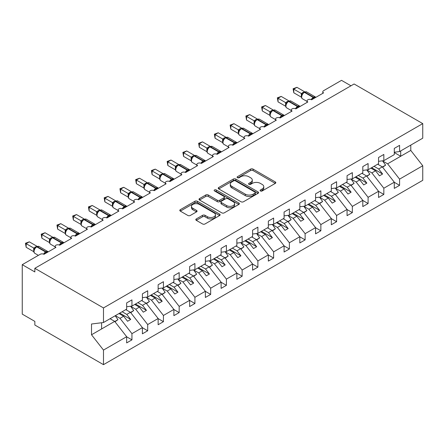 <?xml version="1.0" encoding="UTF-8"?>
<svg xmlns="http://www.w3.org/2000/svg" width="445" height="445" viewBox="0 0 445 445"><rect width="100%" height="100%" fill="white"/><g stroke="black" fill="none" stroke-linecap="round" stroke-linejoin="round"><path stroke-width="0.67" d="M260.442 190.961A1.224 0.706 0 0 0 262.177 190.961L275.31 183.379A1.747 1.007 0 0 0 275.822 182.667A1.747 1.007 0 0 0 275.31 181.955L253.06 169.106A1.747 1.007 0 0 0 250.585 169.106L237.452 176.687A1.224 0.706 0 0 0 237.09 177.188A1.224 0.706 0 0 0 237.452 177.689A1.224 0.706 0 0 0 239.182 177.689L240.879 176.704A5.596 3.232 0 0 1 248.794 176.704L250.646 177.778A5.596 3.232 0 0 1 252.287 180.064A5.596 3.232 0 0 1 250.646 182.344L248.95 183.329A1.224 0.706 0 0 0 248.588 183.824A1.224 0.706 0 0 0 248.95 184.325A1.224 0.706 0 0 0 250.68 184.325L252.376 183.346A5.596 3.232 0 0 1 260.292 183.346L262.144 184.414A5.596 3.232 0 0 1 263.785 186.7A5.596 3.232 0 0 1 262.144 188.98L260.442 189.965A1.224 0.706 0 0 0 260.086 190.466A1.224 0.706 0 0 0 260.442 190.961L260.442 189.965M196.317 218.923A1.747 1.007 0 0 0 195.806 219.635A1.747 1.007 0 0 0 196.317 220.353L202.558 223.957A1.747 1.007 0 0 0 205.028 223.957L219.619 215.536A1.747 1.007 0 0 0 220.13 214.818A1.747 1.007 0 0 0 219.619 214.106L197.369 201.257A1.747 1.007 0 0 0 194.893 201.257L180.308 209.678A1.747 1.007 0 0 0 179.797 210.396A1.747 1.007 0 0 0 180.308 211.108L187.846 215.463A1.747 1.007 0 0 0 190.321 215.463L196.562 211.859A1.747 1.007 0 0 0 197.074 211.141A1.747 1.007 0 0 0 196.562 210.429L192.824 208.271A4.678 2.698 0 0 1 191.456 206.363A4.678 2.698 0 0 1 194.343 203.866A4.678 2.698 0 0 1 199.438 204.455L214.084 212.91A4.678 2.698 0 0 1 215.458 214.818A4.678 2.698 0 0 1 212.571 217.316A4.678 2.698 0 0 1 207.47 216.726L205.028 215.319A1.747 1.007 0 0 0 202.558 215.319L196.317 218.923L196.317 220.353L202.558 216.776L202.558 215.319M394.287 152.229L399.577 151.567L422.75 138.189L422.75 123.61L354.109 83.983L34.843 268.307L34.843 271.945L22.25 264.675L40.195 254.312A2.67 1.541 0 0 1 43.977 254.312L55.942 247.403A2.67 1.541 0 0 1 55.158 246.313A2.67 1.541 0 0 1 56.804 244.889A2.67 1.541 0 0 1 59.719 245.223L71.684 238.314A2.67 1.541 0 0 1 70.9 237.224A2.67 1.541 0 0 1 72.552 235.8A2.67 1.541 0 0 1 75.461 236.134L87.426 229.225A2.67 1.541 0 0 1 86.641 228.135A2.67 1.541 0 0 1 88.294 226.711A2.67 1.541 0 0 1 91.203 227.045L103.168 220.136A2.67 1.541 0 0 1 102.383 219.046A2.67 1.541 0 0 1 104.035 217.622A2.67 1.541 0 0 1 106.945 217.955L118.91 211.047A2.67 1.541 0 0 1 118.131 209.957A2.67 1.541 0 0 1 119.777 208.533A2.67 1.541 0 0 1 122.692 208.866L134.657 201.958A2.67 1.541 0 0 1 133.873 200.867A2.67 1.541 0 0 1 135.519 199.443A2.67 1.541 0 0 1 138.434 199.777L150.399 192.869A2.67 1.541 0 0 1 149.615 191.778A2.67 1.541 0 0 1 151.267 190.354A2.67 1.541 0 0 1 154.176 190.688L166.141 183.779A2.67 1.541 0 0 1 165.356 182.689A2.67 1.541 0 0 1 167.008 181.265A2.67 1.541 0 0 1 169.918 181.599L181.883 174.69A2.67 1.541 0 0 1 181.098 173.6A2.67 1.541 0 0 1 182.75 172.176A2.67 1.541 0 0 1 185.66 172.51L197.624 165.601A2.67 1.541 0 0 1 196.846 164.511A2.67 1.541 0 0 1 198.492 163.087A2.67 1.541 0 0 1 201.407 163.421L213.366 156.512A2.67 1.541 0 0 1 212.588 155.422A2.67 1.541 0 0 1 214.234 153.998A2.67 1.541 0 0 1 217.149 154.332L217.032 153.976L221.098 151.628M422.75 123.61L103.485 307.934L34.843 268.307M241.006 201.757A1.747 1.007 0 0 0 243.476 201.757L258.067 193.336A1.747 1.007 0 0 0 258.578 192.624A1.747 1.007 0 0 0 258.067 191.906L235.811 179.062A1.747 1.007 0 0 0 233.341 179.062L218.751 187.484A1.747 1.007 0 0 0 218.239 188.196A1.747 1.007 0 0 0 218.751 188.914L241.006 201.757M214.98 191.228A1.224 0.706 0 0 1 216.22 191.4L216.22 189.948L238.843 203.009A1.747 1.007 0 0 1 239.354 203.721A1.747 1.007 0 0 1 238.843 204.433L224.252 212.855A1.747 1.007 0 0 1 221.782 212.855L199.532 200.011L199.532 198.581A1.747 1.007 0 0 0 199.015 199.299A1.747 1.007 0 0 0 199.532 200.011M199.532 198.581L205.774 194.977A1.747 1.007 0 0 1 208.243 194.977L217.271 200.189A1.747 1.007 0 0 0 219.741 200.189L223.885 197.797A1.747 1.007 0 0 0 224.397 197.085A1.747 1.007 0 0 0 223.885 196.367L214.49 190.944A1.224 0.706 0 0 1 214.128 190.443A1.224 0.706 0 0 1 214.885 189.792A1.224 0.706 0 0 1 216.22 189.948M103.485 307.934L103.485 322.514L126.658 309.136L126.658 302.923L131.948 299.869L131.948 306.082L126.658 306.744M131.948 306.082L142.4 300.047L142.4 293.834L147.69 290.78L147.69 296.993L142.4 297.655M147.69 296.993L158.142 290.958L158.142 284.744L163.432 281.691L163.432 287.904L158.142 288.566M163.432 287.904L173.884 281.869L173.884 275.655L179.174 272.601L179.174 278.815L173.884 279.477M179.174 278.815L189.631 272.779L189.631 266.566L194.921 263.512L194.921 269.726L189.631 270.388M194.921 269.726L205.373 263.69L205.373 257.477L210.663 254.423L210.663 260.637L205.373 261.298M210.663 260.637L221.115 254.601L221.115 248.388L226.405 245.334L226.405 251.547L221.115 252.209M226.405 251.547L236.857 245.512L236.857 239.299L242.147 236.245L242.147 242.458L236.857 243.12M242.147 242.458L252.599 236.423L252.599 230.21L257.889 227.156L257.889 233.369L252.599 234.031M257.889 233.369L268.346 227.334L268.346 221.12L273.631 218.067L273.631 224.28L268.346 224.942M273.631 224.28L284.088 218.245L284.088 212.031L289.378 208.978L289.378 215.191L284.088 215.853M322.786 93.339L322.786 91.798A2.67 1.541 180 0 0 323.571 92.888L311.606 99.797A2.67 1.541 0 0 0 308.691 99.463A2.67 1.541 0 0 0 307.044 100.887A2.67 1.541 0 0 0 307.829 101.977L295.864 108.886A2.67 1.541 0 0 0 292.949 108.552A2.67 1.541 0 0 0 291.303 109.976A2.67 1.541 0 0 0 292.081 111.066L280.116 117.975A2.67 1.541 0 0 0 277.207 117.641A2.67 1.541 0 0 0 275.561 119.065A2.67 1.541 0 0 0 276.339 120.156L264.375 127.064A2.67 1.541 0 0 0 261.465 126.73A2.67 1.541 0 0 0 259.813 128.154A2.67 1.541 0 0 0 260.598 129.245L248.633 136.153A2.67 1.541 0 0 0 245.723 135.82A2.67 1.541 0 0 0 244.071 137.244A2.67 1.541 0 0 0 244.856 138.334L232.891 145.242A2.67 1.541 0 0 0 229.976 144.909A2.67 1.541 0 0 0 228.33 146.333A2.67 1.541 0 0 0 229.114 147.423L217.149 154.332M289.378 215.191L299.83 209.156L299.83 202.942L305.12 199.888L305.12 206.102L299.83 206.764M305.12 206.102L315.572 200.066L315.572 193.853L320.862 190.799L320.862 197.013L315.572 197.675M320.862 197.013L331.314 190.977L331.314 184.764L336.604 181.71L336.604 187.923L331.314 188.585M336.604 187.923L347.055 181.888L347.055 175.675L352.345 172.621L352.345 178.834L347.055 179.496M352.345 178.834L362.803 172.799L362.803 166.586L368.093 163.532L368.093 169.745L362.803 170.407M368.093 169.745L378.545 163.71L378.545 157.497L383.835 154.443L383.835 160.656L378.545 161.318M126.658 336.804L131.948 339.858L131.948 333.644L142.4 327.609L130.435 312.301L125.807 309.625M115.355 315.661L119.983 318.336L131.948 333.644M142.4 327.715L147.69 330.769L147.69 324.555L158.142 318.52L146.177 303.212L141.549 300.536M130.713 306.355L135.725 309.247L147.69 324.555M158.142 318.626L163.432 321.679L163.432 315.466L173.884 309.431L161.919 294.123L157.291 291.447M146.455 297.266L151.467 300.158L163.432 315.466M173.884 309.536L179.174 312.59L179.174 306.377L189.631 300.342L177.666 285.034L173.038 282.358M162.197 288.176L167.209 291.069L179.174 306.377M189.631 300.447L194.921 303.501L194.921 297.288L205.373 291.252L193.408 275.945L188.78 273.269M177.939 279.087L182.956 281.98L194.921 297.288M205.373 291.358L210.663 294.412L210.663 288.199L221.115 282.163L209.15 266.855L204.522 264.18M193.686 269.998L198.698 272.891L210.663 288.199M221.115 282.269L226.405 285.323L226.405 279.11L236.857 273.074L224.892 257.766L220.264 255.091M209.428 260.909L214.44 263.802L226.405 279.11M236.857 273.18L242.147 276.234L242.147 270.02L252.599 263.985L240.634 248.677L236.006 246.002M225.17 251.82L230.182 254.712L242.147 270.02M252.599 264.091L257.889 267.145L257.889 260.931L268.346 254.896L256.381 239.588L251.748 236.912M240.912 242.731L245.924 245.623L257.889 260.931M268.346 255.002L273.631 258.055L273.631 251.842L284.088 245.807L272.123 230.499L267.495 227.829M256.654 233.642L261.671 236.534L273.631 251.842M284.088 245.913L289.378 248.966L289.378 242.753L299.83 236.718L287.865 221.41L283.237 218.74M272.401 224.553L277.413 227.445L289.378 242.753M299.83 236.823L305.12 239.877L305.12 233.664L315.572 227.629L303.607 212.321L298.979 209.651M288.143 215.463L293.155 218.356L305.12 233.664M315.572 227.734L320.862 230.788L320.862 224.575L331.314 218.54L319.349 203.232L314.721 200.561M303.885 206.374L308.897 209.267L320.862 224.575M331.314 218.645L336.604 221.699L336.604 215.486L347.055 209.45L335.096 194.142L330.463 191.472M319.627 197.285L324.639 200.178L336.604 215.486M347.055 209.556L352.345 212.61L352.345 206.397L362.803 200.361L350.838 185.053L346.21 182.383M335.369 188.196L340.38 191.089L352.345 206.397M362.803 200.467L368.093 203.521L368.093 197.307L378.545 191.272L366.58 175.964L361.952 173.294M351.111 179.107L356.128 181.999L368.093 197.307M378.545 191.378L383.835 194.432L383.835 188.218L394.287 182.183L394.287 188.396L399.577 185.343L399.577 179.129L422.75 165.746L422.75 180.325L103.485 364.655L34.843 325.028L34.843 321.39L22.25 314.12L22.25 264.675M366.858 170.018L371.87 172.91L383.835 188.218M399.577 151.567L399.577 145.354L394.287 148.407L394.287 154.621L383.835 160.656M394.287 182.289L399.577 185.343M382.6 160.929L387.612 163.821L399.577 179.129M350.96 85.802L341.515 80.345L323.571 90.708A2.67 1.541 180 0 0 322.786 91.798M103.485 322.514L91.52 324.005L91.52 334.768L114.693 321.39L110.065 318.715M114.693 321.39L126.658 336.698L126.658 342.911L131.948 339.858M147.69 330.769L142.4 333.822L142.4 327.609M163.432 321.679L158.142 324.733L158.142 318.52M179.174 312.59L173.884 315.644L173.884 309.431M194.921 303.501L189.631 306.555L189.631 300.342M210.663 294.412L205.373 297.466L205.373 291.252M226.405 285.323L221.115 288.377L221.115 282.163M242.147 276.234L236.857 279.288L236.857 273.074M257.889 267.145L252.599 270.198L252.599 263.985M273.631 258.055L268.346 261.109L268.346 254.896M289.378 248.966L284.088 252.02L284.088 245.807M305.12 239.877L299.83 242.931L299.83 236.718M320.862 230.788L315.572 233.842L315.572 227.629M336.604 221.699L331.314 224.753L331.314 218.54M352.345 212.61L347.055 215.664L347.055 209.45M368.093 203.521L362.803 206.575L362.803 200.361M383.835 194.432L378.545 197.485L378.545 191.272M91.52 334.768L103.485 350.076L126.658 336.698M103.485 350.076L103.485 364.655M119.983 318.336L123.632 316.228L127.57 321.262L130.719 319.443L126.781 314.409L130.435 312.301M119.004 313.553L123.632 316.228M122.153 311.739L126.781 314.409M135.725 309.247L139.38 307.139L143.312 312.173L146.461 310.354L142.528 305.32L146.177 303.212M134.746 304.463L139.38 307.139M137.9 302.65L142.528 305.32M151.467 300.158L155.121 298.05L159.054 303.084L162.203 301.265L158.27 296.231L161.919 294.123M150.493 295.374L155.121 298.05M153.642 293.561L158.27 296.231M167.209 291.069L170.863 288.961L174.802 293.995L177.95 292.176L174.012 287.142L177.666 285.034M166.235 286.285L170.863 288.961M169.384 284.472L174.012 287.142M182.956 281.98L186.605 279.872L190.543 284.906L193.692 283.087L189.754 278.053L193.408 275.945M181.977 277.196L186.605 279.872M185.126 275.383L189.754 278.053M198.698 272.891L202.347 270.783L206.285 275.817L209.434 273.998L205.495 268.964L209.15 266.855M197.719 268.107L202.347 270.783M200.867 266.294L205.495 268.964M214.44 263.802L218.095 261.693L222.027 266.727L225.176 264.909L221.243 259.874L224.892 257.766M213.461 259.018L218.095 261.693M216.609 257.204L221.243 259.874M230.182 254.712L233.836 252.604L237.769 257.638L240.917 255.819L236.985 250.785L240.634 248.677M229.208 249.929L233.836 252.604M232.357 248.115L236.985 250.785M245.924 245.623L249.578 243.515L253.517 248.549L256.665 246.73L252.727 241.696L256.381 239.588M244.95 240.84L249.578 243.515M248.099 239.026L252.727 241.696M261.671 236.534L265.32 234.426L269.258 239.46L272.407 237.641L268.469 232.607L272.123 230.499M260.692 231.75L265.32 234.426M263.841 229.937L268.469 232.607M277.413 227.445L281.062 225.337L285 230.371L288.149 228.552L284.21 223.518L287.865 221.41M276.434 222.661L281.062 225.337M279.582 220.848L284.21 223.518M293.155 218.356L296.804 216.248L300.742 221.282L303.891 219.463L299.958 214.429L303.607 212.321M292.176 213.572L296.804 216.248M295.324 211.759L299.958 214.429M308.897 209.267L312.551 207.159L316.484 212.193L319.632 210.374L315.7 205.34L319.349 203.232M307.923 204.483L312.551 207.159M311.072 202.67L315.7 205.34M324.639 200.178L328.293 198.07L332.231 203.104L335.38 201.285L331.442 196.251L335.096 194.142M323.665 195.394L328.293 198.07M326.814 193.581L331.442 196.251M340.38 191.089L344.035 188.98L347.973 194.014L351.122 192.196L347.183 187.161L350.838 185.053M339.407 186.305L344.035 188.98M342.555 184.491L347.183 187.161M356.128 181.999L359.777 179.891L363.715 184.925L366.864 183.106L362.925 178.072L366.58 175.964M355.149 177.216L359.777 179.891M358.297 175.402L362.925 178.072M371.87 172.91L375.519 170.802L379.457 175.836L382.605 174.017L378.667 168.983L382.322 166.875L394.287 182.183M370.891 168.127L375.519 170.802M374.039 166.313L378.667 168.983M382.322 166.875L377.694 164.205M387.612 163.821L410.785 150.443L422.75 165.746M394.287 152.552L400.711 156.256L400.711 150.916M410.785 145.098L410.785 150.443M101.593 328.95L101.593 322.753M371.647 167.693L382.605 174.017M355.905 176.782L366.864 183.106M340.164 185.871L351.122 192.196M324.422 194.96L335.38 201.285M308.674 204.049L319.632 210.374M292.932 213.138L303.891 219.463M277.19 222.227L288.149 228.552M261.449 231.317L272.407 237.641M245.707 240.406L256.665 246.73M229.959 249.495L240.917 255.819M214.217 258.584L225.176 264.909M198.476 267.673L209.434 273.998M182.734 276.762L193.692 283.087M166.992 285.851L177.95 292.176M151.25 294.94L162.203 301.265M135.502 304.03L146.461 310.354M119.761 313.119L130.719 319.443M260.931 191.139L262.144 190.438A5.596 3.232 0 0 0 263.785 188.152L263.785 186.7M252.287 180.064L252.287 181.516A5.596 3.232 0 0 1 250.646 183.802L249.439 184.497M275.288 183.396L253.06 170.557A1.747 1.007 0 0 0 250.585 170.557L237.941 177.861M258.039 193.353L235.811 180.514A1.747 1.007 0 0 0 233.341 180.514L218.779 188.925M254.974 193.124A1.224 0.706 0 0 0 255.33 192.624A1.224 0.706 0 0 0 254.974 192.123L235.444 180.848A1.224 0.706 0 0 0 233.708 180.848L231.917 181.883A5.596 3.232 0 0 0 230.282 184.163A5.596 3.232 0 0 0 231.917 186.449L245.267 194.159A5.596 3.232 0 0 0 253.183 194.159L254.974 193.124L254.974 194.576A1.224 0.706 0 0 0 255.33 194.076L255.33 192.624M230.282 184.163L230.282 185.621A5.596 3.232 0 0 0 231.917 187.901L231.917 186.449M254.974 194.576L253.183 195.611A5.596 3.232 0 0 1 245.267 195.611L231.917 187.901M199.555 200.022L205.774 196.434L205.774 194.977M224.397 197.085L224.397 198.537A1.747 1.007 0 0 1 223.885 199.249L219.741 201.641A1.747 1.007 0 0 1 217.271 201.641L208.243 196.434A1.747 1.007 0 0 0 205.774 196.434M216.22 191.4L238.82 204.45M226.633 205.596A4.678 2.698 0 0 0 231.728 206.18A4.678 2.698 0 0 0 234.615 203.688A4.678 2.698 0 0 0 233.247 201.774L228.085 198.798A1.747 1.007 0 0 0 225.615 198.798L221.471 201.19A1.747 1.007 0 0 0 220.959 201.902A1.747 1.007 0 0 0 221.471 202.614L226.633 205.596L226.633 207.047A4.678 2.698 0 0 0 231.728 207.637A4.678 2.698 0 0 0 234.615 205.139L234.615 203.688M220.959 201.902L220.959 203.354A1.747 1.007 0 0 0 221.471 204.071L221.471 202.614M226.633 207.047L221.471 204.071M215.458 214.818L215.458 216.276A4.678 2.698 0 0 1 212.571 218.768A4.678 2.698 0 0 1 207.47 218.184L205.028 216.776A1.747 1.007 0 0 0 202.558 216.776M191.456 206.363L191.456 207.815A4.678 2.698 0 0 0 192.824 209.723L192.824 208.271M196.54 211.87L192.824 209.723M219.619 214.106L219.619 215.536L197.369 202.714A1.747 1.007 0 0 0 194.893 202.714L180.331 211.119M378.039 164.005L378.517 164.678M382.522 160.823L385.598 165.145L382.405 166.986M385.598 165.145L382.622 167.259M311.628 99.786L311.494 99.441L315.555 97.093M293.783 92.783L293.094 88.744L293.783 89.145L296.932 87.326L304.53 91.715L301.382 93.533L293.783 89.145L293.783 92.783L301.326 97.132L301.326 93.5M304.208 92.226A0.89 0.512 -120 0 1 304.33 92.098L306.688 91.954A3.827 2.208 120 0 0 304.775 92.143A0.89 0.512 -120 0 0 304.33 92.098L303.952 92.315A0.89 0.512 60 0 0 303.829 92.443L301.805 94.902C301.17 96.871 301.399 98.167 302.478 98.807L307.044 101.438M302.428 94.207L301.382 93.533M293.094 88.744L296.932 87.326M362.291 173.094L362.77 173.767M366.78 169.912L369.856 174.234L366.663 176.075M369.856 174.234L366.88 176.348M346.549 182.183L347.028 182.856M351.038 179.001L354.109 183.323L350.921 185.165M354.109 183.323L351.138 185.437M330.807 191.272L331.286 191.945M335.296 188.09L338.367 192.412L335.18 194.254M338.367 192.412L335.397 194.526M315.066 200.361L315.544 201.034M319.555 197.18L322.625 201.502L319.438 203.343M322.625 201.502L319.649 203.615M295.886 108.875L295.747 108.53L299.813 106.183M278.042 101.872L277.352 97.833L278.042 98.234L281.19 96.415L288.788 100.804L285.64 102.623L278.042 98.234L278.042 101.872L285.584 106.222L285.573 102.611A1.958 1.418 18 0 1 286.057 104.002L286.686 103.296L285.64 102.623M288.466 101.315A0.89 0.512 -120 0 1 288.582 101.187L290.947 101.043A3.827 2.208 120 0 0 289.028 101.232A0.89 0.512 -120 0 0 288.582 101.187L288.204 101.404A0.89 0.512 60 0 0 288.087 101.532L287.081 102.35L286.686 103.296M277.352 97.833L281.19 96.415M280.139 117.964L280.005 117.619L284.066 115.272M262.3 110.961L261.604 106.922L262.3 107.323L265.448 105.504L273.046 109.893L269.898 111.712L262.3 107.323L262.3 110.961L269.842 115.311L269.842 111.678M272.718 110.404A0.89 0.512 -120 0 1 272.841 110.277L275.199 110.132A3.827 2.208 120 0 0 273.286 110.321A0.89 0.512 -120 0 0 272.841 110.277L272.462 110.493A0.89 0.512 60 0 0 272.34 110.621L270.321 113.08A1.958 1.418 18 0 0 269.831 111.701M270.944 112.385L269.898 111.712M261.604 106.922L265.448 105.504M264.397 127.053L264.263 126.708L268.324 124.361M246.558 120.05L245.863 116.012L246.558 116.412L249.706 114.593L257.305 118.982L254.156 120.801L246.558 116.412L246.558 120.05L254.101 124.4L254.101 120.767M256.976 119.494A0.89 0.512 -120 0 1 257.099 119.366L259.457 119.221A3.827 2.208 120 0 0 257.544 119.41A0.89 0.512 -120 0 0 257.099 119.366L256.721 119.583A0.89 0.512 60 0 0 256.598 119.711L254.579 122.169A1.958 1.418 18 0 0 254.089 120.79M255.202 121.474L254.156 120.801M245.863 116.012L249.706 114.593M248.655 136.142L248.521 135.797L252.582 133.45M230.81 129.139L230.121 125.101L230.81 125.501L233.959 123.682L241.563 128.071L238.409 129.89L230.81 125.501L230.81 129.139L238.353 133.489L238.353 129.857M241.235 128.583A0.89 0.512 -120 0 1 241.357 128.455L243.715 128.31A3.827 2.208 120 0 0 241.802 128.499A0.89 0.512 -120 0 0 241.357 128.455L240.979 128.672A0.89 0.512 60 0 0 240.856 128.8L238.832 131.258C238.197 133.227 238.425 134.524 239.51 135.163L244.071 137.794M239.46 130.563L238.409 129.89M230.121 125.101L233.959 123.682M299.324 209.45L299.802 210.123M303.807 206.269L306.883 210.591L303.696 212.432M306.883 210.591L303.907 212.704M232.913 145.231L232.78 144.886L236.84 142.539M215.069 138.228L214.379 134.19L215.069 134.59L218.217 132.771L225.821 137.16L222.667 138.979L215.069 134.59L215.069 138.228L222.611 142.578L222.611 138.946M225.493 137.672A0.89 0.512 -120 0 1 225.615 137.544L227.974 137.399A3.827 2.208 120 0 0 226.06 137.588A0.89 0.512 -120 0 0 225.615 137.544L225.237 137.761A0.89 0.512 60 0 0 225.114 137.889L223.09 140.347C222.456 142.317 222.684 143.613 223.763 144.252L228.33 146.883M223.713 139.652L222.667 138.979M214.379 134.19L218.217 132.771M283.582 218.54L284.055 219.213M288.065 215.358L291.141 219.68L287.948 221.521M291.141 219.68L288.165 221.794M199.327 147.317L198.637 143.279L199.327 143.679L202.475 141.86L210.073 146.249L206.925 148.068L199.327 143.679L199.327 147.317L206.869 151.667L206.858 148.057A1.958 1.418 18 0 1 207.342 149.448L207.971 148.741L206.925 148.068M209.751 146.761A0.89 0.512 -120 0 1 209.868 146.633L212.232 146.488A3.827 2.208 120 0 0 210.313 146.678A0.89 0.512 -120 0 0 209.868 146.633L209.489 146.85A0.89 0.512 60 0 0 209.373 146.978L208.366 147.796L207.971 148.741M198.637 143.279L202.475 141.86M267.834 227.629L268.313 228.302M272.323 224.447L275.394 228.769L272.207 230.61M275.394 228.769L272.423 230.883M201.429 163.41L201.29 163.065L205.351 160.717M183.585 156.406L182.889 152.368L183.585 152.768L186.733 150.95L194.332 155.338L191.183 157.157L183.585 152.768L183.585 156.406L191.128 160.756L191.128 157.124M194.003 155.85A0.89 0.512 -120 0 1 194.126 155.722L196.484 155.578A3.827 2.208 120 0 0 194.571 155.767A0.89 0.512 -120 0 0 194.126 155.722L193.747 155.939A0.89 0.512 60 0 0 193.631 156.067L191.606 158.526A1.958 1.418 18 0 0 191.116 157.146M192.229 157.83L191.183 157.157M182.889 152.368L186.733 150.95M252.093 236.718L252.571 237.391M256.581 233.536L259.652 237.858L256.465 239.699M259.652 237.858L256.682 239.972M185.682 172.499L185.548 172.154L189.609 169.806M167.843 165.495L167.148 161.457L167.843 161.858L170.991 160.039L178.59 164.428L175.441 166.246L167.843 161.858L167.843 165.495L175.386 169.845L175.386 166.213M178.261 164.939A0.89 0.512 -120 0 1 178.384 164.811L180.742 164.667A3.827 2.208 120 0 0 178.829 164.856A0.89 0.512 -120 0 0 178.384 164.811L178.006 165.028A0.89 0.512 60 0 0 177.883 165.156L175.864 167.615A1.958 1.418 18 0 0 175.374 166.235M176.487 166.919L175.441 166.246M167.148 161.457L170.991 160.039M236.351 245.807L236.829 246.48M240.84 242.625L243.91 246.947L240.723 248.788M243.91 246.947L240.934 249.061M169.94 181.588L169.806 181.243L173.867 178.896M152.095 174.585L151.406 170.546L152.095 170.947L155.244 169.128L162.848 173.517L159.694 175.336L152.095 170.947L152.095 174.585L159.638 178.935L159.638 175.302M162.52 174.028A0.89 0.512 -120 0 1 162.642 173.9L165 173.756A3.827 2.208 120 0 0 163.087 173.945A0.89 0.512 -120 0 0 162.642 173.9L162.264 174.117A0.89 0.512 60 0 0 162.141 174.245L160.122 176.704C159.482 178.673 159.71 179.969 160.795 180.609L165.356 183.24M160.745 176.009L159.694 175.336M151.406 170.546L155.244 169.128M220.609 254.896L221.087 255.569M225.092 251.714L228.168 256.036L224.981 257.877M228.168 256.036L225.192 258.15M154.198 190.677L154.065 190.332L158.125 187.985M136.354 183.674L135.664 179.635L136.354 180.036L139.502 178.217L147.106 182.606L143.952 184.425L136.354 180.036L136.354 183.674L143.896 188.024L143.896 184.391M146.778 183.118A0.89 0.512 -120 0 1 146.9 182.99L149.259 182.845A3.827 2.208 120 0 0 147.345 183.034A0.89 0.512 -120 0 0 146.9 182.99L146.522 183.207A0.89 0.512 60 0 0 146.399 183.334L144.375 185.793C143.741 187.762 143.969 189.058 145.053 189.698L149.615 192.329M144.998 185.098L143.952 184.425M135.664 179.635L139.502 178.217M204.867 263.985L205.345 264.658M209.35 260.803L212.426 265.125L209.233 266.967M212.426 265.125L209.45 267.239M138.456 199.766L138.317 199.421L142.383 197.074M120.612 192.763L119.922 188.725L120.612 189.125L123.76 187.306L131.358 191.695L128.21 193.514L120.612 189.125L120.612 192.763L128.154 197.113L128.149 193.503A1.958 1.418 18 0 1 128.627 194.893L129.256 194.187L128.21 193.514M131.036 192.207A0.89 0.512 -120 0 1 131.153 192.079L133.517 191.934A3.827 2.208 120 0 0 131.598 192.123A0.89 0.512 -120 0 0 131.153 192.079L130.78 192.296A0.89 0.512 60 0 0 130.658 192.424L129.651 193.241L129.256 194.187M119.922 188.725L123.76 187.306M189.119 273.074L189.598 273.747M193.608 269.892L196.679 274.215L193.492 276.056M196.679 274.215L193.709 276.328M122.714 208.855L122.575 208.51L126.641 206.163M104.87 201.852L104.175 197.814L104.87 198.214L108.018 196.395L115.617 200.784L112.468 202.603L104.87 198.214L104.87 201.852L112.413 206.202L112.413 202.57M115.294 201.296A0.89 0.512 -120 0 1 115.411 201.168L117.775 201.023A3.827 2.208 120 0 0 115.856 201.212A0.89 0.512 -120 0 0 115.411 201.168L115.033 201.385A0.89 0.512 60 0 0 114.916 201.513L112.891 203.971A1.958 1.418 18 0 0 112.401 202.592M113.514 203.276L112.468 202.603M104.175 197.814L108.018 196.395M173.378 282.163L173.856 282.836M177.867 278.982L180.937 283.304L177.75 285.145M180.937 283.304L177.967 285.417M106.967 217.944L106.833 217.599L110.894 215.252M89.128 210.941L88.433 206.903L89.128 207.303L92.276 205.484L99.875 209.873L96.726 211.692L89.128 207.303L89.128 210.941L96.671 215.291L96.671 211.659M99.547 210.385A0.89 0.512 -120 0 1 99.669 210.257L102.027 210.112A3.827 2.208 120 0 0 100.114 210.301A0.89 0.512 -120 0 0 99.669 210.257L99.291 210.474A0.89 0.512 60 0 0 99.168 210.602L97.149 213.06A1.958 1.418 18 0 0 96.66 211.681M97.772 212.365L96.726 211.692M88.433 206.903L92.276 205.484M157.636 291.252L158.114 291.926M162.125 288.071L165.195 292.393L162.008 294.234M165.195 292.393L162.225 294.507M91.225 227.033L91.091 226.689L95.152 224.341M73.38 220.03L72.691 215.992L73.38 216.392L76.529 214.573L84.133 218.962L80.979 220.781L73.38 216.392L73.38 220.03L80.923 224.38L80.923 220.748M83.805 219.474A0.89 0.512 -120 0 1 83.927 219.346L86.285 219.201A3.827 2.208 120 0 0 84.372 219.391A0.89 0.512 -120 0 0 83.927 219.346L83.549 219.563A0.89 0.512 60 0 0 83.426 219.691L81.407 222.15C80.773 224.119 80.996 225.415 82.08 226.054L86.641 228.686M82.03 221.454L80.979 220.781M72.691 215.992L76.529 214.573M141.894 300.342L142.372 301.015M146.377 297.16L149.453 301.482L146.266 303.323M149.453 301.482L146.477 303.596M75.483 236.123L75.35 235.778L79.41 233.43M57.639 229.119L56.949 225.081L57.639 225.482L60.787 223.663L68.391 228.051L65.237 229.87L57.639 225.482L57.639 229.119L65.181 233.469L65.181 229.837M68.063 228.563A0.89 0.512 -120 0 1 68.185 228.435L70.544 228.291A3.827 2.208 120 0 0 68.63 228.48A0.89 0.512 -120 0 0 68.185 228.435L67.807 228.652A0.89 0.512 60 0 0 67.684 228.78L66.683 229.598M78.125 234.593A1.958 1.129 60 0 1 78.009 234.304A0.89 0.512 -120 0 0 77.447 233.569L68.63 228.48L68.252 228.697A0.89 0.512 60 0 0 67.807 228.652L65.66 231.239C65.026 233.208 65.254 234.504 66.338 235.144L70.9 237.775M66.283 230.543L65.237 229.87M56.949 225.081L60.787 223.663M126.152 309.431L126.63 310.104M130.635 306.249L133.711 310.571L130.518 312.412M133.711 310.571L130.735 312.685M59.741 245.212L59.602 244.867L63.668 242.519M41.897 238.203L41.207 234.17L41.897 234.571L45.045 232.752L52.644 237.141L49.495 238.959L41.897 234.571L41.897 238.203L49.44 242.558L49.44 238.926M52.321 237.652A0.89 0.512 -120 0 1 52.438 237.524L54.802 237.38A3.827 2.208 120 0 0 52.888 237.569A0.89 0.512 -120 0 0 52.438 237.524L52.065 237.741A0.89 0.512 60 0 0 51.943 237.869L49.918 240.328A1.958 1.418 18 0 0 49.434 238.948M50.541 239.633L49.495 238.959M41.207 234.17L45.045 232.752M110.404 318.52L110.883 319.193M115.194 315.755L117.97 319.66L114.777 321.501M117.97 319.66L114.994 321.774M43.999 254.301L43.86 253.956L47.926 251.609M26.155 247.292L25.46 243.259L26.155 243.66L29.303 241.841L36.902 246.23L33.753 248.049L26.155 243.66L26.155 247.292L33.698 251.648L33.698 248.015M36.579 246.741A0.89 0.512 -120 0 1 36.696 246.613L39.06 246.469A3.827 2.208 120 0 0 37.141 246.658A0.89 0.512 -120 0 0 36.696 246.613L36.318 246.83A0.89 0.512 60 0 0 36.201 246.958L34.176 249.417A1.958 1.418 18 0 0 33.687 248.037M34.799 248.722L33.753 248.049M25.46 243.259L29.303 241.841M262.144 190.438L262.144 188.98M248.95 184.325L248.95 183.329M250.646 183.802L250.646 182.344M237.452 177.689L237.452 176.687M250.585 170.557L250.585 169.106M253.06 170.557L253.06 169.106M275.31 183.379L275.31 181.955M218.751 188.914L218.751 187.484M233.341 180.514L233.341 179.062M235.811 180.514L235.811 179.062M258.067 193.336L258.067 191.906M245.267 195.611L245.267 194.159M253.183 195.611L253.183 194.159M208.243 196.434L208.243 194.977M217.271 201.641L217.271 200.189M219.741 201.641L219.741 200.189M223.885 199.249L223.885 197.797M238.843 204.433L238.843 203.009M205.028 216.776L205.028 215.319M207.47 218.184L207.47 216.726M196.562 211.859L196.562 210.429M180.308 211.108L180.308 209.678M194.893 202.714L194.893 201.257M197.369 202.714L197.369 201.257M314.27 98.256A1.958 1.129 60 0 1 314.153 97.972A0.89 0.512 -120 0 0 313.586 97.233A3.827 2.208 -60 0 1 315.505 97.043L315.878 97.327M311.216 99.613A3.827 2.208 -60 0 1 313.213 97.449L313.586 97.233L304.775 92.143L304.397 92.36A3.827 2.208 120 0 0 301.688 97.055A3.827 2.208 120 0 0 302.478 98.807M302.822 93.261L303.952 92.315A0.89 0.512 60 0 1 304.397 92.36L313.213 97.449A0.89 0.512 60 0 1 313.775 98.189A1.958 1.129 60 0 0 313.892 98.478M303.534 92.593A1.958 1.129 60 0 1 302.962 92.404M303.273 92.81A1.958 1.129 60 0 1 302.583 92.627M301.799 94.913A1.958 1.418 18 0 0 301.321 93.522M298.528 107.345A1.958 1.129 60 0 1 298.411 107.061A0.89 0.512 -120 0 0 297.844 106.322A3.827 2.208 -60 0 1 299.758 106.133L300.136 106.416M295.474 108.702A3.827 2.208 -60 0 1 297.466 106.539L297.844 106.322L289.028 101.232L288.649 101.449A3.827 2.208 120 0 0 285.946 106.144A3.827 2.208 120 0 0 286.736 107.896L291.303 110.527M287.081 102.35L288.204 101.404A0.89 0.512 60 0 1 288.649 101.449L297.466 106.539A0.89 0.512 60 0 1 298.033 107.278A1.958 1.129 60 0 0 298.15 107.568M287.793 101.683A1.958 1.129 60 0 1 287.22 101.493M287.526 101.899A1.958 1.129 60 0 1 286.841 101.716M282.781 116.434A1.958 1.129 60 0 1 282.67 116.151A0.89 0.512 -120 0 0 282.102 115.411A3.827 2.208 -60 0 1 284.016 115.222L284.394 115.505M279.733 117.791A3.827 2.208 -60 0 1 281.724 115.628L282.102 115.411L273.286 110.321L272.907 110.538A3.827 2.208 120 0 0 270.198 115.233A3.827 2.208 120 0 0 270.994 116.985L275.561 119.616M271.339 111.439L272.462 110.493A0.89 0.512 60 0 1 272.907 110.538L281.724 115.628A0.89 0.512 60 0 1 282.291 116.367A1.958 1.129 60 0 0 282.408 116.657M272.051 110.772A1.958 1.129 60 0 1 271.472 110.583M271.784 110.989A1.958 1.129 60 0 1 271.1 110.805M267.039 125.523A1.958 1.129 60 0 1 266.928 125.24A0.89 0.512 -120 0 0 266.36 124.5A3.827 2.208 -60 0 1 268.274 124.311L268.652 124.594M263.991 126.881A3.827 2.208 -60 0 1 265.982 124.717L266.36 124.5L257.544 119.41L257.166 119.627A3.827 2.208 120 0 0 254.457 124.322A3.827 2.208 120 0 0 255.252 126.074L259.813 128.705M255.597 120.523L256.721 119.583A0.89 0.512 60 0 1 257.166 119.627L265.982 124.717A0.89 0.512 60 0 1 266.549 125.457A1.958 1.129 60 0 0 266.661 125.746M256.309 119.861A1.958 1.129 60 0 1 255.73 119.672M256.042 120.078A1.958 1.129 60 0 1 255.352 119.894M251.297 134.613A1.958 1.129 60 0 1 251.186 134.329A0.89 0.512 -120 0 0 250.618 133.589A3.827 2.208 -60 0 1 252.532 133.4L252.905 133.684M248.249 135.97A3.827 2.208 -60 0 1 250.24 133.806L250.618 133.589L241.802 128.499L241.424 128.716A3.827 2.208 120 0 0 238.715 133.411A3.827 2.208 120 0 0 239.51 135.163M239.855 129.617L240.979 128.672A0.89 0.512 60 0 1 241.424 128.716L250.24 133.806A0.89 0.512 60 0 1 250.808 134.546A1.958 1.129 60 0 0 250.919 134.835M240.561 128.95A1.958 1.129 60 0 1 239.989 128.761M240.3 129.167A1.958 1.129 60 0 1 239.61 128.983M238.832 131.269A1.958 1.418 18 0 0 238.348 129.879M235.555 143.702A1.958 1.129 60 0 1 235.438 143.418A0.89 0.512 -120 0 0 234.877 142.678A3.827 2.208 -60 0 1 236.79 142.489L237.163 142.773M232.501 145.059A3.827 2.208 -60 0 1 234.498 142.895L234.877 142.678L226.06 137.588L225.682 137.805A3.827 2.208 120 0 0 222.973 142.5A3.827 2.208 120 0 0 223.763 144.252M224.108 138.707L225.237 137.761A0.89 0.512 60 0 1 225.682 137.805L234.498 142.895A0.89 0.512 60 0 1 235.06 143.635A1.958 1.129 60 0 0 235.177 143.924M224.82 138.039A1.958 1.129 60 0 1 224.247 137.85M224.558 138.256A1.958 1.129 60 0 1 223.868 138.072M223.084 140.359A1.958 1.418 18 0 0 222.606 138.968M219.813 152.791A1.958 1.129 60 0 1 219.696 152.502A0.89 0.512 -120 0 0 219.129 151.767A3.827 2.208 -60 0 1 221.048 151.578L221.421 151.862M216.76 154.148A3.827 2.208 -60 0 1 218.751 151.984L219.129 151.767L210.313 146.678L209.94 146.894A3.827 2.208 120 0 0 207.231 151.589A3.827 2.208 120 0 0 208.021 153.341L212.588 155.972M208.366 147.796L209.489 146.85A0.89 0.512 60 0 1 209.94 146.894L218.751 151.984A0.89 0.512 60 0 1 219.318 152.724A1.958 1.129 60 0 0 219.435 153.013M209.078 147.128A1.958 1.129 60 0 1 208.505 146.939M208.811 147.345A1.958 1.129 60 0 1 208.127 147.162M204.066 161.88A1.958 1.129 60 0 1 203.955 161.591A0.89 0.512 -120 0 0 203.387 160.856A3.827 2.208 -60 0 1 205.301 160.667L205.679 160.951M201.018 163.237A3.827 2.208 -60 0 1 203.009 161.073L203.387 160.856L194.571 155.767L194.192 155.984A3.827 2.208 120 0 0 191.489 160.678A3.827 2.208 120 0 0 192.279 162.431L196.846 165.062M192.624 156.885L193.747 155.939A0.89 0.512 60 0 1 194.192 155.984L203.009 161.073A0.89 0.512 60 0 1 203.576 161.813A1.958 1.129 60 0 0 203.693 162.102M193.336 156.217A1.958 1.129 60 0 1 192.757 156.028M193.069 156.434A1.958 1.129 60 0 1 192.385 156.251M188.324 170.969A1.958 1.129 60 0 1 188.213 170.68A0.89 0.512 -120 0 0 187.645 169.946A3.827 2.208 -60 0 1 189.559 169.756L189.937 170.04M185.276 172.326A3.827 2.208 -60 0 1 187.267 170.162L187.645 169.946L178.829 164.856L178.451 165.073A3.827 2.208 120 0 0 175.742 169.768A3.827 2.208 120 0 0 176.537 171.52L181.098 174.151M176.882 165.968L178.006 165.028A0.89 0.512 60 0 1 178.451 165.073L187.267 170.162A0.89 0.512 60 0 1 187.835 170.902A1.958 1.129 60 0 0 187.946 171.191M177.594 165.306A1.958 1.129 60 0 1 177.015 165.117M177.327 165.523A1.958 1.129 60 0 1 176.637 165.34M172.582 180.058A1.958 1.129 60 0 1 172.471 179.769A0.89 0.512 -120 0 0 171.904 179.035A3.827 2.208 -60 0 1 173.817 178.845L174.195 179.129M169.534 181.415A3.827 2.208 -60 0 1 171.525 179.252L171.904 179.035L163.087 173.945L162.709 174.162A3.827 2.208 120 0 0 160 178.857A3.827 2.208 120 0 0 160.795 180.609M161.14 175.063L162.264 174.117A0.89 0.512 60 0 1 162.709 174.162L171.525 179.252A0.89 0.512 60 0 1 172.093 179.991A1.958 1.129 60 0 0 172.204 180.281M161.846 174.395A1.958 1.129 60 0 1 161.274 174.206M161.585 174.612A1.958 1.129 60 0 1 160.895 174.429M160.117 176.715A1.958 1.418 18 0 0 159.633 175.324M156.84 189.147A1.958 1.129 60 0 1 156.723 188.858A0.89 0.512 -120 0 0 156.162 188.124A3.827 2.208 -60 0 1 158.075 187.935L158.448 188.218M153.786 190.505A3.827 2.208 -60 0 1 155.783 188.341L156.162 188.124L147.345 183.034L146.967 183.251A3.827 2.208 120 0 0 144.258 187.946A3.827 2.208 120 0 0 145.053 189.698M145.398 184.152L146.522 183.207A0.89 0.512 60 0 1 146.967 183.251L155.783 188.341A0.89 0.512 60 0 1 156.345 189.081A1.958 1.129 60 0 0 156.462 189.37M146.105 183.485A1.958 1.129 60 0 1 145.532 183.296M145.843 183.702A1.958 1.129 60 0 1 145.153 183.518M144.369 185.804A1.958 1.418 18 0 0 143.891 184.414M141.098 198.236A1.958 1.129 60 0 1 140.982 197.947A0.89 0.512 -120 0 0 140.414 197.213A3.827 2.208 -60 0 1 142.333 197.024L142.706 197.307M138.045 199.594A3.827 2.208 -60 0 1 140.036 197.43L140.414 197.213L131.598 192.123L131.225 192.34A3.827 2.208 120 0 0 128.516 197.029A3.827 2.208 120 0 0 129.306 198.787L133.873 201.418M129.651 193.241L130.78 192.296A0.89 0.512 60 0 1 131.225 192.34L140.036 197.43A0.89 0.512 60 0 1 140.603 198.17A1.958 1.129 60 0 0 140.72 198.459M130.363 192.574A1.958 1.129 60 0 1 129.79 192.385M130.101 192.791A1.958 1.129 60 0 1 129.412 192.607M125.357 207.326A1.958 1.129 60 0 1 125.24 207.036A0.89 0.512 -120 0 0 124.672 206.302A3.827 2.208 -60 0 1 126.586 206.113L126.964 206.397M122.303 208.683A3.827 2.208 -60 0 1 124.294 206.519L124.672 206.302L115.856 201.212L115.478 201.429A3.827 2.208 120 0 0 112.774 206.118A3.827 2.208 120 0 0 113.564 207.876L118.131 210.507M113.909 202.33L115.033 201.385A0.89 0.512 60 0 1 115.478 201.429L124.294 206.519A0.89 0.512 60 0 1 124.861 207.259A1.958 1.129 60 0 0 124.978 207.548M114.621 201.663A1.958 1.129 60 0 1 114.048 201.474M114.354 201.88A1.958 1.129 60 0 1 113.67 201.696M109.609 216.415A1.958 1.129 60 0 1 109.498 216.125A0.89 0.512 -120 0 0 108.93 215.391A3.827 2.208 -60 0 1 110.844 215.202L111.222 215.486M106.561 217.772A3.827 2.208 -60 0 1 108.552 215.608L108.93 215.391L100.114 210.301L99.736 210.518A3.827 2.208 120 0 0 97.027 215.208A3.827 2.208 120 0 0 97.822 216.965L102.383 219.596M98.167 211.414L99.291 210.474A0.89 0.512 60 0 1 99.736 210.518L108.552 215.608A0.89 0.512 60 0 1 109.12 216.348A1.958 1.129 60 0 0 109.231 216.637M98.879 210.752A1.958 1.129 60 0 1 98.3 210.563M98.612 210.969A1.958 1.129 60 0 1 97.922 210.785M93.867 225.504A1.958 1.129 60 0 1 93.756 225.215A0.89 0.512 -120 0 0 93.189 224.48A3.827 2.208 -60 0 1 95.102 224.291L95.48 224.575M90.819 226.861A3.827 2.208 -60 0 1 92.81 224.697L93.189 224.48L84.372 219.391L83.994 219.608A3.827 2.208 120 0 0 81.285 224.297A3.827 2.208 120 0 0 82.08 226.054M82.425 220.509L83.549 219.563A0.89 0.512 60 0 1 83.994 219.608L92.81 224.697A0.89 0.512 60 0 1 93.378 225.437A1.958 1.129 60 0 0 93.489 225.726M83.132 219.841A1.958 1.129 60 0 1 82.559 219.652M82.87 220.058A1.958 1.129 60 0 1 82.18 219.874M81.402 222.161A1.958 1.418 18 0 0 80.918 220.77M75.072 235.95A3.827 2.208 -60 0 1 77.068 233.786L77.447 233.569A3.827 2.208 -60 0 1 79.36 233.38L79.733 233.664M77.747 234.815A1.958 1.129 60 0 1 77.636 234.526A0.89 0.512 60 0 0 77.068 233.786L68.252 228.697A3.827 2.208 120 0 0 65.543 233.386A3.827 2.208 120 0 0 66.338 235.144M67.39 228.93A1.958 1.129 60 0 1 66.817 228.741M67.128 229.147A1.958 1.129 60 0 1 66.439 228.964M65.66 231.25A1.958 1.418 18 0 0 65.176 229.859M62.383 243.682A1.958 1.129 60 0 1 62.267 243.393A0.89 0.512 -120 0 0 61.699 242.659A3.827 2.208 -60 0 1 63.618 242.469L63.991 242.753M59.33 245.039A3.827 2.208 -60 0 1 61.327 242.875L61.699 242.659L52.888 237.569L52.51 237.786A3.827 2.208 120 0 0 49.801 242.475A3.827 2.208 120 0 0 50.591 244.233L55.158 246.864M50.941 238.681L52.065 237.741A0.89 0.512 60 0 1 52.51 237.786L61.327 242.875A0.89 0.512 60 0 1 61.888 243.615A1.958 1.129 60 0 0 62.005 243.905M51.648 238.019A1.958 1.129 60 0 1 51.075 237.83M51.386 238.236A1.958 1.129 60 0 1 50.697 238.053M46.642 252.771A1.958 1.129 60 0 1 46.525 252.482A0.89 0.512 -120 0 0 45.957 251.748A3.827 2.208 -60 0 1 47.871 251.559L48.249 251.842M43.588 254.128A3.827 2.208 -60 0 1 45.579 251.965L45.957 251.748L37.141 246.658L36.763 246.875A3.827 2.208 120 0 0 34.059 251.564A3.827 2.208 120 0 0 34.849 253.322L38.381 255.358M35.194 247.776L36.318 246.83A0.89 0.512 60 0 1 36.763 246.875L45.579 251.965A0.89 0.512 60 0 1 46.146 252.704A1.958 1.129 60 0 0 46.263 252.994M35.906 247.109A1.958 1.129 60 0 1 35.333 246.919M35.639 247.325A1.958 1.129 60 0 1 34.955 247.142M307.044 102.428L307.044 100.887M291.303 111.517L291.303 109.976M275.561 120.606L275.561 119.065M259.813 129.695L259.813 128.154M244.071 138.784L244.071 137.244M228.33 147.873L228.33 146.333M212.588 156.963L212.588 155.422M196.846 166.052L196.846 164.511M181.098 175.141L181.098 173.6M165.356 184.23L165.356 182.689M149.615 193.319L149.615 191.778M133.873 202.408L133.873 200.867M118.131 211.497L118.131 209.957M102.383 220.587L102.383 219.046M86.641 229.676L86.641 228.135M70.9 238.765L70.9 237.224M55.158 247.854L55.158 246.313M306.688 91.954L315.505 97.043M290.947 101.043L299.758 106.133M286.063 103.991C285.429 105.96 285.651 107.256 286.736 107.896M275.199 110.132L284.016 115.222M270.321 113.08C269.687 115.049 269.909 116.345 270.994 116.985M259.457 119.221L268.274 124.311M254.579 122.169C253.945 124.138 254.167 125.434 255.252 126.074M243.715 128.31L252.532 133.4M227.974 137.399L236.79 142.489M212.232 146.488L221.048 151.578M207.348 149.437C206.714 151.406 206.936 152.702 208.021 153.341M196.484 155.578L205.301 160.667M191.606 158.526C190.972 160.495 191.194 161.791 192.279 162.431M180.742 164.667L189.559 169.756M175.864 167.615C175.23 169.584 175.452 170.88 176.537 171.52M165 173.756L173.817 178.845M149.259 182.845L158.075 187.935M133.517 191.934L142.333 197.024M128.633 194.882C127.999 196.851 128.221 198.147 129.306 198.787M117.775 201.023L126.586 206.113M112.891 203.971C112.257 205.94 112.479 207.237 113.564 207.876M102.027 210.112L110.844 215.202M97.149 213.06C96.515 215.03 96.737 216.326 97.822 216.965M86.285 219.201L95.102 224.291M70.544 228.291L79.36 233.38M54.802 237.38L63.618 242.469M49.918 240.328C49.284 242.297 49.512 243.593 50.591 244.233M39.06 246.469L47.871 251.559M34.176 249.417C33.542 251.386 33.764 252.682 34.849 253.322"/></g></svg>
